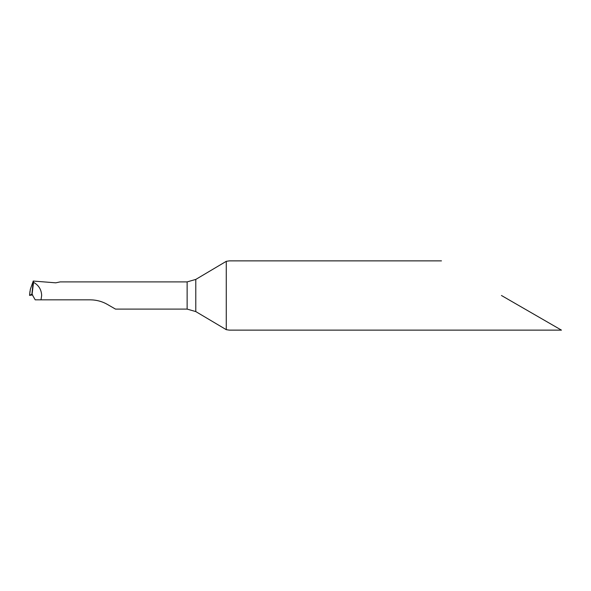 <?xml version="1.0" encoding="UTF-8"?>
<svg xmlns="http://www.w3.org/2000/svg" width="591" height="591" viewBox="0 0 591 591"><rect width="100%" height="100%" fill="white"/><g stroke="black" fill="none" stroke-linecap="round" stroke-linejoin="round"><path stroke-width="0.89" d="M31.907 294.141L29.565 295.389L32.741 294.894L29.565 295.389L31.907 294.141L33.229 281.183L34.285 281.109L33.229 281.183L32.069 294.377L33.554 282.35L33.155 281.05L55.761 282.83L60.164 281.9L187.133 281.9L195.791 279.417L226.272 261.325L226.272 329.675L229.36 330.133L561.45 330.133M33.554 282.35C38.711 285.217 41.414 289.597 41.666 295.5L41.008 299.829L90.157 299.829C96.466 299.903 102.236 301.447 107.473 304.468L115.496 309.1L187.133 309.1L195.791 311.583L226.272 329.675M32.069 294.377L35.209 299.829L41.008 299.829M501.456 295.5L561.45 330.133L501.456 295.5M441.47 260.867L229.36 260.867L226.272 261.325M29.978 291.304L29.55 295.389L30.348 289.243L33.229 281.183M187.133 281.9L187.133 309.1M195.791 279.417L195.791 311.583"/></g></svg>

